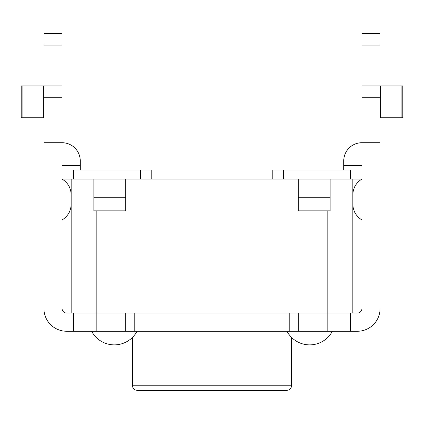 <?xml version="1.0" encoding="UTF-8"?>
<svg xmlns="http://www.w3.org/2000/svg" width="424" height="424" viewBox="0 0 424 424"><rect width="100%" height="100%" fill="white"/><g stroke="black" fill="none" stroke-linecap="round" stroke-linejoin="round"><path stroke-width="0.64" d="M298.316 197.234L330.116 197.234L330.116 210.866L298.316 210.866L298.316 179.066L71.174 179.066L71.174 313.076L357.374 313.076A4.542 4.542 0 0 0 361.916 308.534L361.916 97.292L380.084 97.292L380.084 85.934L402.8 85.934L402.8 117.734L401.894 117.734L401.894 85.934M352.826 313.076L352.826 179.066L298.316 179.066M350.558 179.066L350.558 169.976L283.55 169.976L283.55 179.066M73.442 179.066L73.442 169.976L151.808 169.976L151.808 179.066M140.45 169.976L140.45 179.066M132.5 337.371L132.5 385.766L291.5 385.766C291.256 388.501 289.74 390.011 286.958 390.308L137.042 390.308C134.286 390.038 132.77 388.522 132.5 385.766M93.884 179.066L93.884 210.866L125.684 210.866L125.684 179.066M330.116 197.234L330.116 179.066M125.684 197.234L93.884 197.234M272.192 179.066L272.192 169.976L283.55 169.976M43.916 117.734L21.2 117.734L21.2 85.934L43.916 85.934L43.916 45.05L62.084 45.05L62.084 97.292L43.916 97.292L43.916 142.724L62.084 142.724A18.174 18.174 0 0 1 80.258 160.892L80.258 169.976L80.258 165.434L62.084 165.434M380.084 117.734L401.894 117.734M71.174 194.802C70.925 187.949 67.898 182.702 62.084 179.066L71.174 179.066M352.826 179.066L361.916 179.066C356.102 182.702 353.075 187.949 352.826 194.802M361.916 165.434L343.742 165.434L343.742 169.976L343.742 160.892A18.174 18.174 0 0 1 361.916 142.724L380.084 142.724L380.084 97.292M361.916 85.934L380.084 85.934L380.084 33.692L361.916 33.692L361.916 97.292M62.084 97.292L62.084 308.534A4.542 4.542 0 0 0 66.626 313.076L71.174 313.076M43.916 45.05L43.916 33.692L62.084 33.692L62.084 45.05M289.226 313.076L289.226 331.25L66.626 331.25A22.716 22.716 0 0 1 43.916 308.534L43.916 142.724M43.916 97.292L43.916 85.934L62.084 85.934M380.084 142.724L380.084 308.534A22.716 22.716 0 0 1 357.374 331.25L289.226 331.25M134.774 331.25L134.774 313.076M298.316 313.076L298.316 331.25M125.684 331.25L125.684 313.076M350.558 331.25L350.558 313.076M73.442 331.25L73.442 313.076M96.158 210.866L96.158 331.25M327.842 210.866L327.842 331.25M380.27 117.734L380.27 85.934M380.084 45.05L361.916 45.05M343.742 160.892A18.174 18.174 0 0 1 361.916 142.724M62.084 142.724A18.174 18.174 0 0 1 80.258 160.892M43.73 117.734L43.73 85.934M22.106 117.734L22.106 85.934M291.5 337.371L291.5 385.766M91.616 331.25A25.742 25.742 0 0 0 137.042 331.25M286.958 331.25A25.742 25.742 0 0 0 332.384 331.25M62.084 219.95C67.898 216.309 70.925 211.067 71.174 204.214M361.916 219.95C356.102 216.309 353.075 211.067 352.826 204.214"/></g></svg>
